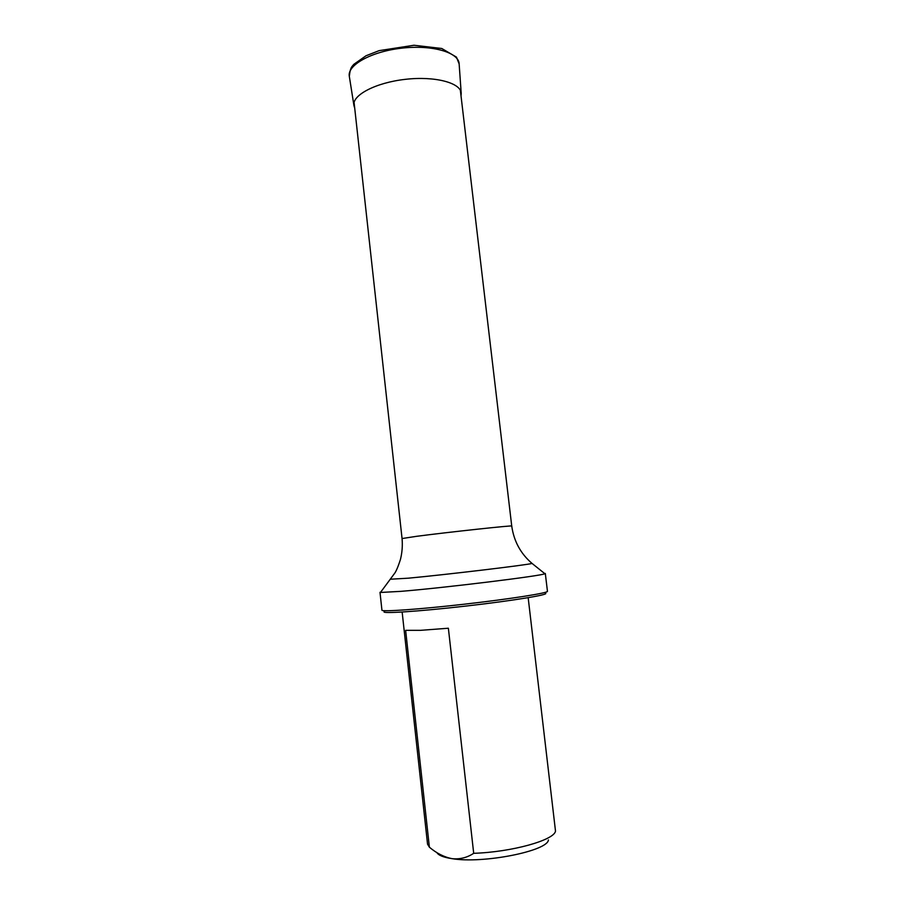 <?xml version="1.0" encoding="UTF-8"?>
<svg xmlns="http://www.w3.org/2000/svg" width="905" height="905" viewBox="0 0 905 905"><rect width="100%" height="100%" fill="white"/><g stroke="black" fill="none" stroke-linecap="round" stroke-linejoin="round"><path stroke-width="1.36" d="M436.911 852.657C438.563 855.383 443.62 857.386 452.07 858.664C482.953 863.947 547.717 851.051 548.419 839.953M405.632 630.344L429.389 847.204C436.606 853.302 444.174 857.125 452.07 858.664C459.876 859.456 467.093 857.668 473.7 853.313L448.371 628.228L420.599 630.333L405.632 630.344M473.7 853.313C511.947 852.091 554.335 840.157 555.5 831.073L528.169 597.685M402.148 612.04L427.545 844.173L429.389 847.204M545.364 593.261C550.342 594.551 512.807 600.739 465.306 606.135C417.805 611.565 379.84 613.975 384.399 611.599M380.971 591.836L380.473 592.458L400.791 591.361C444.581 587.82 542.74 575.738 544.878 573.725L544.267 573.227M379.998 592.277L381.933 610.174C381.344 611.984 419.32 609.337 465.068 604.11C510.827 598.906 548.419 592.945 547.457 591.316L545.308 573.442M354.081 102.412L402.058 538.543L416.289 536.36C447.262 532.253 514.719 524.99 511.732 526.043L460.362 90.308M531.721 563.148L532.038 563.419C529.368 564.697 445.984 574.686 408.37 578.182L390.926 579.189M354.703 108.091L353.946 105.614C351.717 95.342 375.496 82.66 405.282 79.346C435.056 75.873 461.075 82.887 461.211 93.396L461.03 95.975M353.912 105.376L349.33 76.416C346.932 65.217 371.197 51.551 401.73 48.157C432.251 44.594 458.959 52.445 459.14 63.904L461.199 93.158M402.058 538.543C402.691 545.602 402.159 552.57 400.44 559.471C396.831 570.569 395.304 572.073 395.066 572.729L380.473 592.458M511.732 526.043C513.882 541.213 520.647 553.679 532.038 563.419L544.878 573.725M349.33 76.416C350.326 67.106 351.694 67.083 353.81 64.334L366.027 55.759L379.127 50.646L413.992 45.25L441.776 48.485L456.448 57.117L459.14 63.904"/></g></svg>
